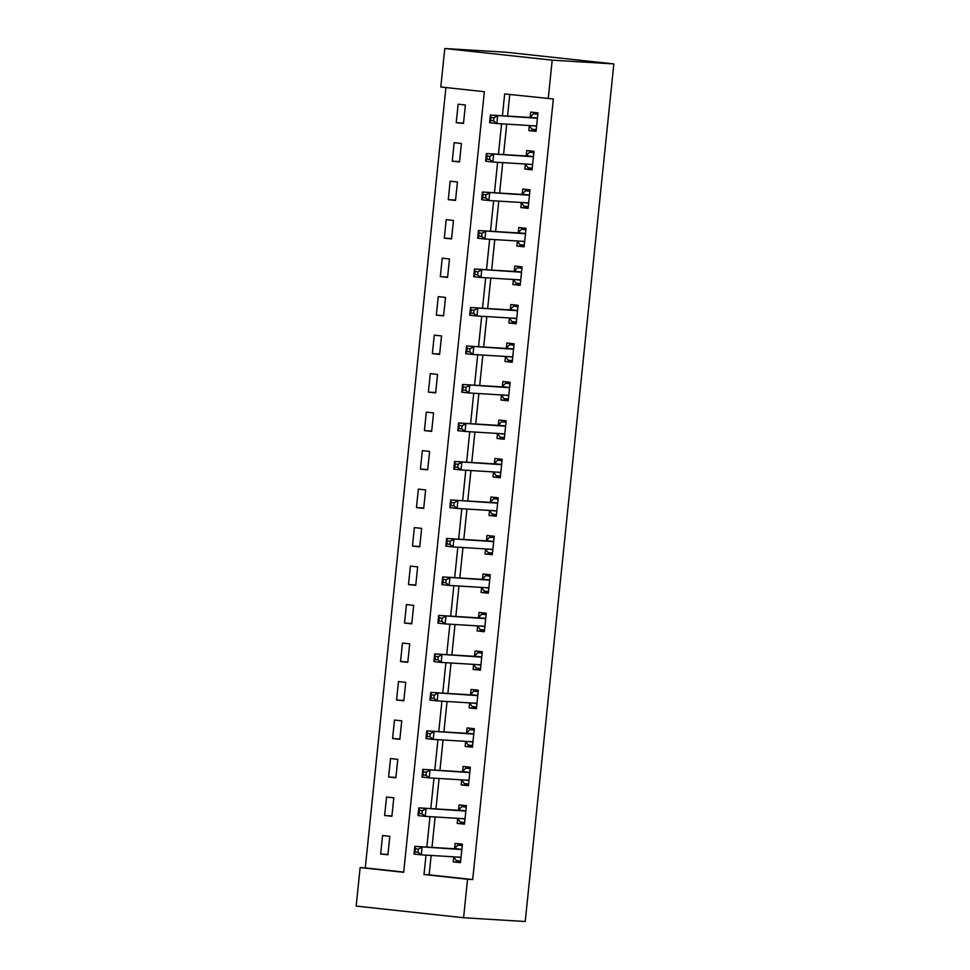 <?xml version="1.0" encoding="UTF-8"?>
<svg xmlns="http://www.w3.org/2000/svg" width="970" height="970" viewBox="0 0 970 970"><rect width="100%" height="100%" fill="white"/><g stroke="black" fill="none" stroke-linecap="round" stroke-linejoin="round"><path stroke-width="1.45" d="M463.575 917.741L356.16 906.077L360.137 867.58L403.678 872.309L484.345 91.726L440.804 86.985L444.781 48.5L506.425 52.259L613.84 63.923L525.219 921.5L463.575 917.741L467.552 879.244L472.693 879.56L553.349 98.976L504.667 93.932L502.411 115.782M445.909 87.543L365.278 867.895L360.137 867.58M365.278 867.895L403.702 872.066M387.915 854.788L389.819 836.31L382.568 835.522L380.652 854L387.915 854.788M391.892 816.291L393.796 797.813L386.545 797.025L384.629 815.503L391.892 816.291M395.869 777.807L397.773 759.328L390.522 758.54L388.606 777.019L395.869 777.807M399.846 739.31L401.75 720.831L394.499 720.043L392.583 738.522L399.846 739.31M403.823 700.825L405.727 682.346L398.476 681.558L396.56 700.037L403.823 700.825M407.8 662.328L409.704 643.85L402.453 643.062L400.537 661.54L407.8 662.328M411.777 623.843L413.681 605.365L406.43 604.577L404.514 623.055L411.777 623.843M415.754 585.346L417.658 566.88L410.407 566.092L408.491 584.558L415.754 585.346M419.731 546.862L421.647 528.383L414.384 527.595L412.468 546.074L419.731 546.862M423.708 508.365L425.624 489.899L418.361 489.11L416.457 507.577L423.708 508.365M427.685 469.88L429.601 451.402L422.338 450.613L420.434 469.092L427.685 469.88M431.662 431.383L433.578 412.917L426.315 412.129L424.411 430.595L431.662 431.383M435.639 392.899L437.555 374.42L430.292 373.632L428.388 392.11L435.639 392.899M439.616 354.402L441.532 335.935L434.269 335.147L432.365 353.613L439.616 354.402M443.593 315.917L445.509 297.438L438.246 296.65L436.342 315.129L443.593 315.917M447.57 277.42L449.486 258.954L442.223 258.165L440.319 276.632L447.57 277.42M451.547 238.935L453.463 220.457L446.2 219.669L444.296 238.147L451.547 238.935M455.536 200.438L457.44 181.972L450.177 181.184L448.273 199.65L455.536 200.438M459.513 161.954L461.417 143.475L454.154 142.687L452.25 161.165L459.513 161.954M463.49 123.457L465.394 104.99L458.131 104.202L456.227 122.669L463.49 123.457M509.783 94.478L507.553 116.085M506.716 124.136L503.575 154.582M502.739 162.62L499.599 193.066M498.762 201.117L495.621 231.563M494.785 239.602L491.644 270.048M490.808 278.099L487.655 308.545M486.831 316.584L483.678 347.03M482.854 355.081L479.701 385.526M478.877 393.565L475.724 424.011M474.9 432.062L471.747 462.508M470.923 470.547L467.77 500.993M466.946 509.044L463.793 539.49M462.969 547.529L459.816 577.974M458.992 586.025L455.839 616.471M455.015 624.51L451.862 654.956M451.026 663.007L447.885 693.453M447.049 701.492L443.908 731.938M443.072 739.977L439.931 770.435M439.095 778.473L435.954 808.919M435.118 816.958L431.977 847.416M431.141 855.455L429.14 874.831L472.693 879.56M453.754 856.874L453.232 861.881L460.483 862.669L462.399 844.191L455.136 843.403L454.627 848.41M457.731 818.377L457.209 823.385L464.472 824.173L466.376 805.706L459.113 804.918L458.604 809.926M461.708 779.892L461.186 784.9L468.449 785.688L470.353 767.209L463.09 766.421L462.581 771.429M472.596 745.518L468.195 745.045L465.661 741.359L465.163 746.403L472.426 747.191L474.33 728.725L467.079 727.936L466.558 732.944M476.573 707.033L472.172 706.548L469.638 702.874L469.14 707.918L476.403 708.706L478.307 690.228L471.056 689.44L470.535 694.447M473.639 664.414L473.117 669.421L480.38 670.209L482.284 651.743L475.033 650.955L474.512 655.962M477.616 625.929L477.094 630.937L484.357 631.725L486.261 613.246L479.01 612.458L478.489 617.466M481.593 587.432L481.071 592.44L488.334 593.228L490.238 574.761L482.987 573.973L482.466 578.981M485.57 548.947L485.048 553.955L492.311 554.743L494.215 536.264L486.964 535.476L486.443 540.484M489.547 510.45L489.025 515.458L496.288 516.246L498.192 497.78L490.941 496.992L490.42 501.999M493.524 471.966L493.002 476.973L500.265 477.761L502.169 459.283L494.918 458.495L494.397 463.502M497.501 433.469L496.979 438.476L504.242 439.264L506.158 420.798L498.895 420.01L498.374 425.018M501.478 394.984L500.969 399.992L508.219 400.78L510.135 382.301L502.872 381.513L502.351 386.521M512.366 360.61L507.977 360.137L505.431 356.451L504.946 361.495L512.196 362.295L514.112 343.816L506.849 343.028L506.328 348.036M516.343 322.125L511.954 321.652L509.408 317.966L508.923 323.01L516.173 323.798L518.089 305.32L510.826 304.531L510.305 309.539M513.409 279.505L512.9 284.525L520.15 285.313L522.066 266.835L514.803 266.047L514.282 271.054M517.386 241.021L516.877 246.028L524.127 246.816L526.043 228.338L518.78 227.55L518.259 232.558M521.363 202.524L520.854 207.544L528.104 208.332L530.02 189.853L522.757 189.065L522.248 194.073M525.352 164.039L524.831 169.047L532.081 169.835L533.997 151.356L526.734 150.568L526.225 155.576M529.329 125.542L528.808 130.562L536.058 131.35L537.974 112.872L530.711 112.083L530.202 117.091M548.22 98.661L552.197 60.164L613.84 63.923M552.197 60.164L444.781 48.5M426.012 855.14L423.999 874.516L467.552 879.244M501.575 123.82L498.434 154.266M497.598 162.305L494.457 192.763M493.621 200.802L490.48 231.248M489.644 239.287L486.503 269.745M485.667 277.784L482.526 308.23M481.69 316.268L478.549 346.726M477.713 354.765L474.572 385.211M473.736 393.25L470.595 423.708M469.759 431.747L466.618 462.193M465.782 470.232L462.641 500.69M461.805 508.729L458.652 539.174M457.828 547.213L454.675 577.659M453.851 585.71L450.698 616.156M449.874 624.195L446.721 654.641M445.897 662.692L442.744 693.138M441.92 701.177L438.767 731.622M437.943 739.673L434.79 770.119M433.966 778.158L430.813 808.604M429.989 816.655L426.836 847.101M429.14 874.831L423.999 874.516M460.52 862.33L453.232 861.881M387.951 854.437L380.652 854M463.527 123.117L456.227 122.669M459.537 161.614L452.25 161.165M455.56 200.099L448.273 199.65M451.583 238.596L444.296 238.147M447.606 277.08L440.319 276.632M443.629 315.577L436.342 315.129M439.652 354.062L432.365 353.613M435.675 392.559L428.388 392.11M431.698 431.044L424.411 430.595M427.721 469.528L420.434 469.092M423.745 508.025L416.457 507.577M419.767 546.51L412.468 546.074M415.791 585.007L408.491 584.558M411.813 623.492L404.514 623.055M407.837 661.989L400.537 661.54M403.859 700.473L396.56 700.037M399.882 738.97L392.583 738.522M395.905 777.455L388.606 777.019M391.928 815.952L384.629 815.503M464.497 823.833L457.209 823.385M468.486 785.348L461.186 784.9M472.463 746.851L465.163 746.403M476.44 708.367L469.14 707.918M480.417 669.87L473.117 669.421M484.394 631.385L477.094 630.937M488.371 592.888L481.071 592.44M492.348 554.404L485.048 553.955M496.325 515.907L489.025 515.458M500.302 477.422L493.002 476.973M504.279 438.925L496.979 438.476M508.256 400.44L500.969 399.992M512.233 361.943L504.946 361.495M516.21 323.459L508.923 323.01M520.187 284.962L512.9 284.525M524.164 246.477L516.877 246.028M528.141 207.98L520.854 207.544M532.118 169.495L524.831 169.047M536.095 130.999L528.808 130.562M453.717 856.837L456.264 860.511L460.665 860.996M462.278 845.391L457.864 845.125L462.253 845.597M418.325 849.15L415.427 848.835L415.099 851.915L418.009 852.23L418.325 849.15L422.083 847.149L421.283 854.849L414.02 854.061L414.82 846.361L461.332 849.55A3.092 1.031 96.2 0 0 461.732 849.356L461.878 849.199M461.005 857.662L460.895 857.492A3.092 1.031 96.2 0 0 460.544 857.25A3.092 1.031 96.2 0 0 460.532 857.25L421.283 854.849L418.009 852.23M415.427 848.835L414.82 846.361L454.069 848.762A3.092 1.031 96.2 0 0 454.481 848.556L457.864 845.125M415.099 851.915L414.02 854.061M457.695 818.34L460.241 822.026L464.642 822.499M466.255 806.894L461.841 806.628L466.23 807.101M422.302 810.653L419.404 810.338L419.088 813.418L421.986 813.733L422.302 810.653L426.06 808.665L425.26 816.364L417.997 815.576L418.797 807.877L465.309 811.053A3.092 1.031 96.2 0 0 465.709 810.859L465.855 810.714M464.982 819.165L464.872 819.007A3.092 1.031 96.2 0 0 464.521 818.753L425.26 816.364L421.986 813.733M419.404 810.338L418.797 807.877L458.046 810.265A3.092 1.031 96.2 0 0 458.458 810.071L461.841 806.628M419.088 813.418L417.997 815.576M461.684 779.856L464.218 783.53L468.619 784.015M470.232 768.41L465.818 768.143L470.207 768.616M426.279 772.168L423.381 771.853L423.065 774.933L425.963 775.248L426.279 772.168L430.037 770.168L429.237 777.867L421.974 777.079L422.774 769.38L469.286 772.569A3.092 1.031 96.2 0 0 469.686 772.375L469.832 772.217M468.959 780.68L468.849 780.51A3.092 1.031 96.2 0 0 468.498 780.268L429.237 777.867L425.963 775.248M423.381 771.853L422.774 769.38L462.023 771.78A3.092 1.031 96.2 0 0 462.435 771.587L465.818 768.143M423.065 774.933L421.974 777.079M474.209 729.913L469.795 729.646L474.184 730.119M430.256 733.672L427.358 733.356L427.042 736.436L429.94 736.751L430.256 733.672L434.014 731.683L433.214 739.382L425.963 738.594L426.751 730.895L473.263 734.072A3.092 1.031 96.2 0 0 473.663 733.878L473.809 733.732M472.936 742.183L472.826 742.026A3.092 1.031 96.2 0 0 472.487 741.771A3.092 1.031 96.2 0 0 472.463 741.771L433.214 739.382L429.94 736.751M427.358 733.356L426.751 730.895L466 733.284A3.092 1.031 96.2 0 0 466.412 733.09L469.795 729.646M427.042 736.436L425.963 738.594M478.186 691.428L473.772 691.161L478.161 691.634M434.233 695.187L431.335 694.872L431.019 697.951L433.917 698.267L434.233 695.187L437.991 693.186L437.191 700.886L429.94 700.097L430.728 692.398L477.24 695.587A3.092 1.031 96.2 0 0 477.64 695.393L477.786 695.235M476.913 703.699L476.803 703.529A3.092 1.031 96.2 0 0 476.464 703.286L437.191 700.886L433.917 698.267M431.335 694.872L430.728 692.398L469.977 694.799A3.092 1.031 96.2 0 0 470.389 694.605L473.772 691.161M431.019 697.951L429.94 700.097M473.615 664.377L476.161 668.063L480.55 668.536M482.163 652.931L477.749 652.664L482.138 653.137M438.21 656.69L435.312 656.375L434.996 659.454L437.894 659.77L438.21 656.69L441.968 654.702L441.168 662.401L433.917 661.613L434.705 653.913L481.217 657.09A3.092 1.031 96.2 0 0 481.617 656.896L481.775 656.751M480.89 665.202L480.78 665.044A3.092 1.031 96.2 0 0 480.441 664.802A3.092 1.031 96.2 0 0 480.417 664.789L441.168 662.401L437.894 659.77M435.312 656.375L434.705 653.913L473.954 656.302A3.092 1.031 96.2 0 0 474.366 656.108L477.749 652.664M434.996 659.454L433.917 661.613M477.592 625.893L480.138 629.566L484.527 630.051M486.14 614.446L481.726 614.18L486.115 614.653M442.187 618.205L439.289 617.89L438.974 620.97L441.871 621.285L442.187 618.205L445.945 616.217L445.145 623.904L437.894 623.116L438.683 615.429L485.194 618.605A3.092 1.031 96.2 0 0 485.594 618.411L485.752 618.254M484.867 626.717L484.757 626.547A3.092 1.031 96.2 0 0 484.418 626.305L445.145 623.904L441.871 621.285M439.289 617.89L438.683 615.429L477.931 617.817A3.092 1.031 96.2 0 0 478.343 617.623L481.726 614.18M438.974 620.97L437.894 623.116M481.569 587.396L484.115 591.082L488.504 591.554M490.117 575.95L485.703 575.683L490.092 576.156M446.164 579.708L443.266 579.393L442.95 582.473L445.848 582.788L446.164 579.708L449.922 577.72L449.122 585.419L441.871 584.631L442.659 576.932L489.171 580.121A3.092 1.031 96.2 0 0 489.583 579.914L489.729 579.769M488.856 588.22L488.734 588.062A3.092 1.031 96.2 0 0 488.395 587.82L449.122 585.419L445.848 582.788M443.266 579.393L442.659 576.932L481.908 579.332A3.092 1.031 96.2 0 0 482.32 579.126L485.703 575.683M442.95 582.473L441.871 584.631M485.546 548.911L488.092 552.585L492.481 553.07M494.094 537.465L489.68 537.198L494.07 537.671M450.153 541.224L447.243 540.908L446.928 543.988L449.825 544.303L450.153 541.224L453.899 539.235L453.099 546.922L445.848 546.134L446.636 538.447L493.148 541.624A3.092 1.031 96.2 0 0 493.56 541.43L493.706 541.272M492.833 549.735L492.712 549.566A3.092 1.031 96.2 0 0 492.372 549.323A3.092 1.031 96.2 0 0 492.348 549.323L453.099 546.922L449.825 544.303M447.243 540.908L446.636 538.447L485.885 540.836A3.092 1.031 96.2 0 0 486.297 540.642L489.68 537.198M446.928 543.988L445.848 546.134M489.523 510.414L492.069 514.1L496.458 514.573M498.071 498.968L493.657 498.701L498.046 499.186M454.13 502.727L451.22 502.411L450.904 505.491L453.802 505.806L454.13 502.727L457.876 500.738L457.076 508.438L449.825 507.649L450.613 499.95L497.125 503.139A3.092 1.031 96.2 0 0 497.537 502.933L497.683 502.787M496.81 511.238L496.688 511.081A3.092 1.031 96.2 0 0 496.349 510.838L457.076 508.438L453.802 505.806M451.22 502.411L450.613 499.95L489.874 502.351A3.092 1.031 96.2 0 0 490.274 502.145L493.657 498.701M450.904 505.491L449.825 507.649M493.5 471.929L496.046 475.603L500.435 476.088M502.048 460.483L497.634 460.216L502.024 460.689M458.107 464.242L455.197 463.927L454.882 467.007L457.779 467.322L458.107 464.242L461.853 462.253L461.053 469.941L453.802 469.153L454.59 461.465L501.102 464.642A3.092 1.031 96.2 0 0 501.514 464.448L501.66 464.291M500.787 472.754L500.666 472.584A3.092 1.031 96.2 0 0 500.326 472.341L461.053 469.941L457.779 467.322M455.197 463.927L454.59 461.465L493.851 463.854A3.092 1.031 96.2 0 0 494.251 463.66L497.634 460.216M454.882 467.007L453.802 469.153M497.477 433.432L500.023 437.118L504.412 437.591M506.025 421.986L501.611 421.72L506.013 422.205M462.084 425.745L459.174 425.43L458.858 428.51L461.756 428.825L462.084 425.745L465.83 423.757L465.042 431.456L457.779 430.668L458.58 422.968L505.079 426.157A3.092 1.031 96.2 0 0 505.491 425.951L505.637 425.806M504.764 434.257L504.642 434.099A3.092 1.031 96.2 0 0 504.303 433.857L465.042 431.456L461.756 428.825M459.174 425.43L458.58 422.968L497.828 425.369A3.092 1.031 96.2 0 0 498.228 425.163L501.611 421.72M458.858 428.51L457.779 430.668M501.454 394.948L504 398.621L508.389 399.106M510.002 383.502L505.588 383.235L509.99 383.708M466.061 387.26L463.151 386.945L462.836 390.025L465.745 390.34L466.061 387.26L469.807 385.272L469.019 392.959L461.756 392.171L462.557 384.484L509.056 387.661A3.092 1.031 96.2 0 0 509.468 387.466L509.614 387.309M508.741 395.772L508.619 395.602A3.092 1.031 96.2 0 0 508.28 395.36L469.019 392.959L465.745 390.34M463.151 386.945L462.557 384.484L501.805 386.872A3.092 1.031 96.2 0 0 502.205 386.678L505.588 383.235M462.836 390.025L461.756 392.171M513.979 345.005L509.565 344.738L513.967 345.223M470.038 348.763L467.128 348.448L466.812 351.528L469.722 351.843L470.038 348.763L473.784 346.775L472.996 354.474L465.733 353.686L466.534 345.987L513.033 349.176A3.092 1.031 96.2 0 0 513.445 348.97L513.591 348.824M512.718 357.275L512.596 357.118A3.092 1.031 96.2 0 0 512.257 356.875A3.092 1.031 96.2 0 0 512.245 356.875L472.996 354.474L469.722 351.843M467.128 348.448L466.534 345.987L505.782 348.388A3.092 1.031 96.2 0 0 506.182 348.182L509.565 344.738M466.812 351.528L465.733 353.686M517.956 306.52L513.542 306.253L517.944 306.726M474.015 310.279L471.105 309.963L470.789 313.043L473.7 313.358L474.015 310.279L477.761 308.29L476.973 315.99L469.71 315.201L470.511 307.502L517.01 310.679A3.092 1.031 96.2 0 0 517.422 310.485L517.568 310.327M516.695 318.791L516.573 318.621A3.092 1.031 96.2 0 0 516.234 318.378L476.973 315.99L473.7 313.358M471.105 309.963L470.511 307.502L509.759 309.891A3.092 1.031 96.2 0 0 510.159 309.697L513.542 306.253M470.789 313.043L469.71 315.201M513.385 279.469L515.931 283.155L520.332 283.628M521.945 268.023L517.519 267.756L521.921 268.241M477.992 271.782L475.082 271.467L474.766 274.546L477.676 274.862L477.992 271.782L481.738 269.793L480.95 277.493L473.687 276.705L474.488 269.005L520.987 272.194A3.092 1.031 96.2 0 0 521.399 271.988L521.545 271.842M520.672 280.294L520.563 280.136A3.092 1.031 96.2 0 0 520.211 279.893L480.95 277.493L477.676 274.862M475.082 271.467L474.488 269.005L513.736 271.406A3.092 1.031 96.2 0 0 514.136 271.2L517.519 267.756M474.766 274.546L473.687 276.705M517.362 240.984L519.908 244.67L524.309 245.143M525.922 229.538L521.496 229.272L525.898 229.744M481.969 233.297L479.071 232.982L478.743 236.062L481.653 236.377L481.969 233.297L485.715 231.309L484.927 239.008L477.664 238.22L478.465 230.52L524.964 233.697A3.092 1.031 96.2 0 0 525.376 233.503L525.522 233.346M524.649 241.809L524.54 241.639A3.092 1.031 96.2 0 0 524.188 241.397L484.927 239.008L481.653 236.377M479.071 232.982L478.465 230.52L517.713 232.909A3.092 1.031 96.2 0 0 518.113 232.715L521.496 229.272M478.743 236.062L477.664 238.22M521.339 202.487L523.885 206.173L528.286 206.646M529.899 191.041L525.473 190.775L529.875 191.26M485.946 194.8L483.048 194.485L482.72 197.565L485.63 197.88L485.946 194.8L489.692 192.812L488.904 200.511L481.641 199.723L482.442 192.024L528.953 195.212A3.092 1.031 96.2 0 0 529.353 195.006L529.499 194.861M528.626 203.312L528.517 203.154A3.092 1.031 96.2 0 0 528.165 202.912L488.904 200.511L485.63 197.88M483.048 194.485L482.442 192.024L521.69 194.424A3.092 1.031 96.2 0 0 522.09 194.218L525.473 190.775M482.72 197.565L481.641 199.723M525.316 164.003L527.862 167.689L532.263 168.162M533.876 152.557L529.45 152.29L533.852 152.763M489.923 156.315L487.025 156L486.697 159.08L489.607 159.395L489.923 156.315L493.669 154.327L492.881 162.026L485.618 161.238L486.419 153.539L532.93 156.716A3.092 1.031 96.2 0 0 533.33 156.522L533.476 156.364M532.603 164.827L532.494 164.657A3.092 1.031 96.2 0 0 532.142 164.415A3.092 1.031 96.2 0 0 532.13 164.415L492.881 162.026L489.607 159.395M487.025 156L486.419 153.539L525.667 155.927A3.092 1.031 96.2 0 0 526.079 155.733L529.45 152.29M486.697 159.08L485.618 161.238M529.293 125.506L531.839 129.192L536.24 129.665M537.853 114.072L533.427 113.793L537.829 114.278M493.9 117.819L491.002 117.503L490.674 120.583L493.584 120.898L493.9 117.819L497.658 115.83L496.858 123.529L489.595 122.741L490.396 115.042L536.907 118.231A3.092 1.031 96.2 0 0 537.307 118.025L537.453 117.879M536.58 126.33L536.471 126.173A3.092 1.031 96.2 0 0 536.119 125.93L496.858 123.529L493.584 120.898M491.002 117.503L490.396 115.042L529.644 117.443A3.092 1.031 96.2 0 0 530.057 117.237L533.427 113.793M490.674 120.583L489.595 122.741M460.895 857.492L456.191 856.983M461.332 849.55L454.069 848.762M461.732 849.356L454.481 848.556M464.872 819.007L460.168 818.486M465.309 811.053L458.046 810.265M465.709 810.859L458.458 810.071M468.849 780.51L464.145 780.001M469.286 772.569L462.023 771.78M469.686 772.375L462.435 771.587M472.826 742.026L468.122 741.516M473.263 734.072L466 733.284M473.663 733.878L466.412 733.09M476.803 703.529L472.099 703.02M477.24 695.587L469.977 694.799M477.64 695.393L470.389 694.605M480.78 665.044L476.076 664.535M481.217 657.09L473.954 656.302M481.617 656.896L474.366 656.108M484.757 626.547L480.053 626.038M485.194 618.605L477.931 617.817M485.594 618.411L478.343 617.623M488.734 588.062L484.03 587.553M489.171 580.121L481.908 579.332M489.583 579.914L482.32 579.126M492.712 549.566L488.007 549.056M493.148 541.624L485.885 540.836M493.56 541.43L486.297 540.642M496.688 511.081L491.984 510.572M497.125 503.139L489.874 502.351M497.537 502.933L490.274 502.145M500.666 472.584L495.961 472.075M501.102 464.642L493.851 463.854M501.514 464.448L494.251 463.66M504.642 434.099L499.938 433.59M505.079 426.157L497.828 425.369M505.491 425.951L498.228 425.163M508.619 395.602L503.915 395.093M509.056 387.661L501.805 386.872M509.468 387.466L502.205 386.678M512.596 357.118L507.892 356.608M513.033 349.176L505.782 348.388M513.445 348.97L506.182 348.182M516.573 318.621L511.869 318.111M517.01 310.679L509.759 309.891M517.422 310.485L510.159 309.697M520.563 280.136L515.846 279.627M520.987 272.194L513.736 271.406M521.399 271.988L514.136 271.2M524.54 241.639L519.835 241.13M524.964 233.697L517.713 232.909M525.376 233.503L518.113 232.715M528.517 203.154L523.812 202.645M528.953 195.212L521.69 194.424M529.353 195.006L522.09 194.218M532.494 164.657L527.789 164.148M532.93 156.716L525.667 155.927M533.33 156.522L526.079 155.733M536.471 126.173L531.766 125.663M536.907 118.231L529.644 117.443M537.307 118.025L530.057 117.237"/></g></svg>
